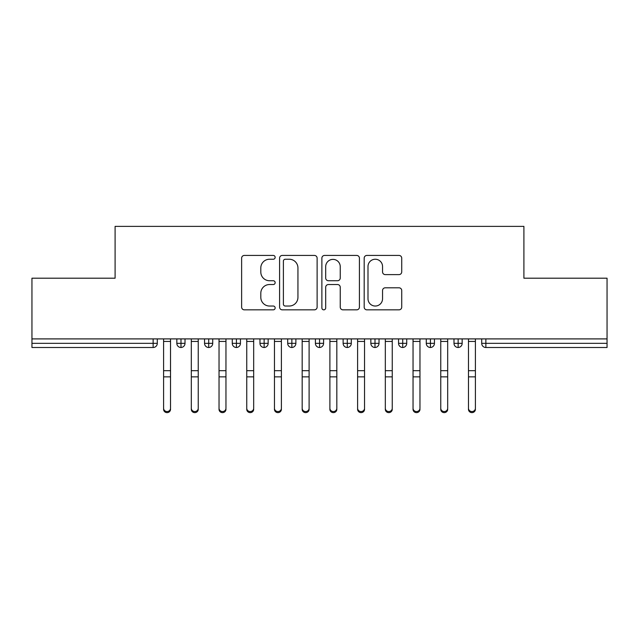 <?xml version="1.0" encoding="UTF-8"?>
<svg xmlns="http://www.w3.org/2000/svg" width="639" height="639" viewBox="0 0 639 639"><rect width="100%" height="100%" fill="white"/><g stroke="black" fill="none" stroke-linecap="round" stroke-linejoin="round"><path stroke-width="0.96" d="M275.153 257.341A1.901 1.901 0 0 0 273.252 255.432L244.346 255.432A2.724 2.724 0 0 0 241.63 258.156L241.63 307.119A2.724 2.724 0 0 0 244.346 309.843L273.252 309.843A1.901 1.901 0 0 0 275.153 307.942A1.901 1.901 0 0 0 273.252 306.033L269.514 306.033A8.706 8.706 0 0 1 260.808 297.327L260.808 293.245A8.706 8.706 0 0 1 269.514 284.539L273.252 284.539A1.901 1.901 0 0 0 275.153 282.638A1.901 1.901 0 0 0 273.252 280.737L269.514 280.737A8.706 8.706 0 0 1 260.808 272.03L260.808 267.949A8.706 8.706 0 0 1 269.514 259.242L273.252 259.242A1.901 1.901 0 0 0 275.153 257.341M399.008 274.61A2.724 2.724 0 0 0 401.723 271.894L401.723 258.156A2.724 2.724 0 0 0 399.008 255.432L366.906 255.432A2.724 2.724 0 0 0 364.182 258.156L364.182 307.119A2.724 2.724 0 0 0 366.906 309.843L399.008 309.843A2.724 2.724 0 0 0 401.723 307.119L401.723 290.529A2.724 2.724 0 0 0 399.008 287.806L385.269 287.806A2.724 2.724 0 0 0 382.545 290.529L382.545 298.756A7.277 7.277 0 0 1 375.269 306.033A7.277 7.277 0 0 1 367.992 298.756L367.992 266.519A7.277 7.277 0 0 1 375.269 259.242A7.277 7.277 0 0 1 382.545 266.519L382.545 271.894A2.724 2.724 0 0 0 385.269 274.61L399.008 274.61M31.95 338.902L607.05 338.902L607.05 278.205L523.9 278.205L523.9 226.374L115.1 226.374L115.1 278.205L31.95 278.205L31.95 343.335L153.136 343.335L153.136 338.902M317.12 258.156A2.724 2.724 0 0 0 314.396 255.432L282.294 255.432A2.724 2.724 0 0 0 279.578 258.156L279.578 307.119A2.724 2.724 0 0 0 282.294 309.843L314.396 309.843A2.724 2.724 0 0 0 317.12 307.119L317.12 258.156M324.604 255.432L356.706 255.432A2.724 2.724 0 0 1 359.422 258.156L359.422 307.119A2.724 2.724 0 0 1 356.706 309.843L342.967 309.843A2.724 2.724 0 0 1 340.244 307.119L340.244 287.262A2.724 2.724 0 0 0 337.52 284.539L328.406 284.539A2.724 2.724 0 0 0 325.69 287.262L325.69 307.942A1.901 1.901 0 0 1 323.781 309.843A1.901 1.901 0 0 1 321.88 307.942L321.88 258.156A2.724 2.724 0 0 1 324.604 255.432M157.298 338.902L157.298 343.335A4.154 4.154 0 0 1 153.136 347.496L31.95 347.496L31.95 343.335M607.05 338.902L607.05 347.496L485.864 347.496A4.154 4.154 0 0 1 481.702 343.335L481.702 338.902L481.702 343.335A4.154 4.154 0 0 0 485.864 347.496L485.864 343.335L607.05 343.335M180.989 347.496A4.154 4.154 0 0 1 176.835 343.335L176.835 338.902L176.835 343.335A4.154 4.154 0 0 0 180.989 347.496A4.154 4.154 0 0 0 185.006 343.335L185.006 338.902L185.006 343.335A4.154 4.154 0 0 1 180.989 347.496L180.989 343.335L185.006 343.335M180.989 338.902L180.989 343.335L176.835 343.335M153.136 347.496A4.154 4.154 0 0 0 157.298 343.335A4.154 4.154 0 0 1 153.136 347.496L153.136 343.335L157.298 343.335M208.705 338.902L208.705 343.335L204.552 343.335L204.552 338.902L204.552 343.335A4.154 4.154 0 0 0 208.705 347.496A4.154 4.154 0 0 0 212.723 343.335L212.723 338.902L212.723 343.335A4.154 4.154 0 0 1 208.705 347.496A4.154 4.154 0 0 1 204.552 343.335A4.154 4.154 0 0 0 208.705 347.496L208.705 343.335L212.723 343.335M236.422 338.902L236.422 343.335L232.269 343.335L232.269 338.902L232.269 343.335A4.154 4.154 0 0 0 236.422 347.496A4.154 4.154 0 0 0 240.44 343.335L240.44 338.902L240.44 343.335A4.154 4.154 0 0 1 236.422 347.496A4.154 4.154 0 0 1 232.269 343.335A4.154 4.154 0 0 0 236.422 347.496L236.422 343.335L240.44 343.335M264.139 338.902L264.139 347.496A4.154 4.154 0 0 1 259.977 343.335L259.977 338.902L259.977 343.335A4.154 4.154 0 0 0 264.139 347.496A4.154 4.154 0 0 0 268.156 343.335L268.156 338.902M291.855 338.902L291.855 347.496A4.154 4.154 0 0 1 287.694 343.335A4.154 4.154 0 0 0 291.855 347.496A4.154 4.154 0 0 1 287.694 343.335L287.694 338.902M295.873 338.902L295.873 343.335A4.154 4.154 0 0 1 291.855 347.496A4.154 4.154 0 0 0 295.873 343.335L287.694 343.335M319.572 338.902L319.572 343.335L315.41 343.335L315.41 338.902L315.41 343.335A4.154 4.154 0 0 0 319.572 347.496A4.154 4.154 0 0 0 323.59 343.335L323.59 338.902L323.59 343.335A4.154 4.154 0 0 1 319.572 347.496A4.154 4.154 0 0 1 315.41 343.335A4.154 4.154 0 0 0 319.572 347.496L319.572 343.335L323.59 343.335M347.289 347.496A4.154 4.154 0 0 1 343.127 343.335L343.127 338.902L343.127 343.335A4.154 4.154 0 0 0 347.289 347.496A4.154 4.154 0 0 0 351.306 343.335L351.306 338.902L351.306 343.335A4.154 4.154 0 0 1 347.289 347.496L347.289 343.335L351.306 343.335M374.997 338.902L374.997 343.335L370.844 343.335L370.844 338.902L370.844 343.335A4.154 4.154 0 0 0 374.997 347.496A4.154 4.154 0 0 0 379.023 343.335L379.023 338.902L379.023 343.335A4.154 4.154 0 0 1 374.997 347.496A4.154 4.154 0 0 1 370.844 343.335A4.154 4.154 0 0 0 374.997 347.496L374.997 343.335L379.023 343.335M402.714 338.902L402.714 347.496A4.154 4.154 0 0 1 398.56 343.335L398.56 338.902L398.56 343.335A4.154 4.154 0 0 0 402.714 347.496A4.154 4.154 0 0 0 406.731 343.335L406.731 338.902M430.43 338.902L430.43 347.496A4.154 4.154 0 0 1 426.277 343.335L426.277 338.902L426.277 343.335A4.154 4.154 0 0 0 430.43 347.496A4.154 4.154 0 0 0 434.448 343.335L434.448 338.902M458.147 338.902L458.147 347.496A4.154 4.154 0 0 1 453.994 343.335L453.994 338.902L453.994 343.335A4.154 4.154 0 0 0 458.147 347.496A4.154 4.154 0 0 0 462.165 343.335L462.165 338.902M347.289 338.902L347.289 343.335L343.127 343.335M285.29 259.242A1.901 1.901 0 0 0 283.389 261.143L283.389 304.132A1.901 1.901 0 0 0 285.29 306.033L289.235 306.033A8.706 8.706 0 0 0 297.942 297.327L297.942 267.949A8.706 8.706 0 0 0 289.235 259.242L285.29 259.242M340.244 266.655A7.277 7.277 0 0 0 332.967 259.378A7.277 7.277 0 0 0 325.69 266.655L325.69 278.013A2.724 2.724 0 0 0 328.406 280.737L337.52 280.737A2.724 2.724 0 0 0 340.244 278.013L340.244 266.655M170.525 409.319A3.467 3.307 180 0 1 167.067 412.626A3.467 3.307 180 0 1 163.6 409.319L163.6 408.249A3.467 3.307 -0 0 0 167.067 411.556A3.467 3.307 -0 0 0 170.525 408.249L170.525 377.929M163.6 338.902L163.6 408.249M170.525 338.902L170.525 408.249M198.242 409.319A3.467 3.307 180 0 1 194.783 412.626A3.467 3.307 180 0 1 191.317 409.319L191.317 408.249A3.467 3.307 -0 0 0 194.783 411.556A3.467 3.307 -0 0 0 198.242 408.249L198.242 377.929M225.958 409.319A3.467 3.307 180 0 1 222.492 412.626A3.467 3.307 180 0 1 219.033 409.319L219.033 408.249A3.467 3.307 -0 0 0 222.492 411.556A3.467 3.307 -0 0 0 225.958 408.249L225.958 377.929M253.675 409.319A3.467 3.307 180 0 1 250.208 412.626A3.467 3.307 180 0 1 246.75 409.319L246.75 408.249A3.467 3.307 -0 0 0 250.208 411.556A3.467 3.307 -0 0 0 253.675 408.249L253.675 377.929M281.392 409.319A3.467 3.307 180 0 1 277.925 412.626A3.467 3.307 180 0 1 274.458 409.319L274.458 408.249A3.467 3.307 -0 0 0 277.925 411.556A3.467 3.307 -0 0 0 281.392 408.249L281.392 377.929M191.317 338.902L191.317 408.249M198.242 338.902L198.242 408.249M219.033 338.902L219.033 408.249M225.958 338.902L225.958 408.249M246.75 338.902L246.75 408.249M253.675 338.902L253.675 408.249M274.458 338.902L274.458 408.249M281.392 338.902L281.392 408.249M309.108 409.319A3.467 3.307 180 0 1 305.642 412.626A3.467 3.307 180 0 1 302.175 409.319L302.175 408.249A3.467 3.307 -0 0 0 305.642 411.556A3.467 3.307 -0 0 0 309.108 408.249L309.108 377.929M302.175 338.902L302.175 408.249M309.108 338.902L309.108 408.249M336.825 409.319A3.467 3.307 180 0 1 333.358 412.626A3.467 3.307 180 0 1 329.892 409.319L329.892 408.249A3.467 3.307 -0 0 0 333.358 411.556A3.467 3.307 -0 0 0 336.825 408.249L336.825 377.929M329.892 338.902L329.892 408.249M336.825 338.902L336.825 408.249M364.542 409.319A3.467 3.307 180 0 1 361.075 412.626A3.467 3.307 180 0 1 357.608 409.319L357.608 408.249A3.467 3.307 -0 0 0 361.075 411.556A3.467 3.307 -0 0 0 364.542 408.249L364.542 377.929M357.608 338.902L357.608 408.249M364.542 338.902L364.542 408.249M392.25 409.319A3.467 3.307 180 0 1 388.792 412.626A3.467 3.307 180 0 1 385.325 409.319L385.325 408.249A3.467 3.307 -0 0 0 388.792 411.556A3.467 3.307 -0 0 0 392.25 408.249L392.25 377.929M385.325 409.319L385.325 338.902M392.25 338.902L392.25 408.249M419.967 409.319A3.467 3.307 180 0 1 416.508 412.626A3.467 3.307 180 0 1 413.042 409.319L413.042 408.249A3.467 3.307 -0 0 0 416.508 411.556A3.467 3.307 -0 0 0 419.967 408.249L419.967 377.929M413.042 338.902L413.042 408.249M419.967 338.902L419.967 408.249M447.683 409.319A3.467 3.307 180 0 1 444.217 412.626A3.467 3.307 180 0 1 440.758 409.319L440.758 408.249A3.467 3.307 -0 0 0 444.217 411.556A3.467 3.307 -0 0 0 447.683 408.249L447.683 377.929M440.758 409.319L440.758 338.902M447.683 338.902L447.683 408.249M475.4 409.319A3.467 3.307 180 0 1 471.933 412.626A3.467 3.307 180 0 1 468.475 409.319L468.475 408.249A3.467 3.307 -0 0 0 471.933 411.556A3.467 3.307 -0 0 0 475.4 408.249L475.4 377.929M468.475 409.319L468.475 338.902M475.4 338.902L475.4 408.249M485.864 338.902L485.864 343.335L481.702 343.335A4.154 4.154 0 0 0 485.864 347.496M259.977 343.335A4.154 4.154 0 0 0 264.139 347.496A4.154 4.154 0 0 0 268.156 343.335L259.977 343.335M398.56 343.335A4.154 4.154 0 0 0 402.714 347.496A4.154 4.154 0 0 0 406.731 343.335L398.56 343.335M426.277 343.335A4.154 4.154 0 0 0 430.43 347.496A4.154 4.154 0 0 0 434.448 343.335L426.277 343.335M453.994 343.335A4.154 4.154 0 0 0 458.147 347.496A4.154 4.154 0 0 0 462.165 343.335L453.994 343.335M170.525 341.434L163.6 341.434M170.525 370.692L163.6 370.692M170.525 376.858L163.6 376.858M198.242 341.434L191.317 341.434M198.242 370.692L191.317 370.692M198.242 376.858L191.317 376.858M225.958 341.434L219.033 341.434M225.958 370.692L219.033 370.692M225.958 376.858L219.033 376.858M253.675 341.434L246.75 341.434M253.675 370.692L246.75 370.692M253.675 376.858L246.75 376.858M281.392 341.434L274.458 341.434M281.392 370.692L274.458 370.692M281.392 376.858L274.458 376.858M309.108 341.434L302.175 341.434M309.108 370.692L302.175 370.692M309.108 376.858L302.175 376.858M336.825 341.434L329.892 341.434M336.825 370.692L329.892 370.692M336.825 376.858L329.892 376.858M364.542 341.434L357.608 341.434M364.542 370.692L357.608 370.692M364.542 376.858L357.608 376.858M392.25 341.434L385.325 341.434M392.25 370.692L385.325 370.692M392.25 376.858L385.325 376.858M419.967 341.434L413.042 341.434M419.967 370.692L413.042 370.692M419.967 376.858L413.042 376.858M447.683 341.434L440.758 341.434M447.683 370.692L440.758 370.692M447.683 376.858L440.758 376.858M475.4 341.434L468.475 341.434M475.4 370.692L468.475 370.692M475.4 376.858L468.475 376.858"/></g></svg>
